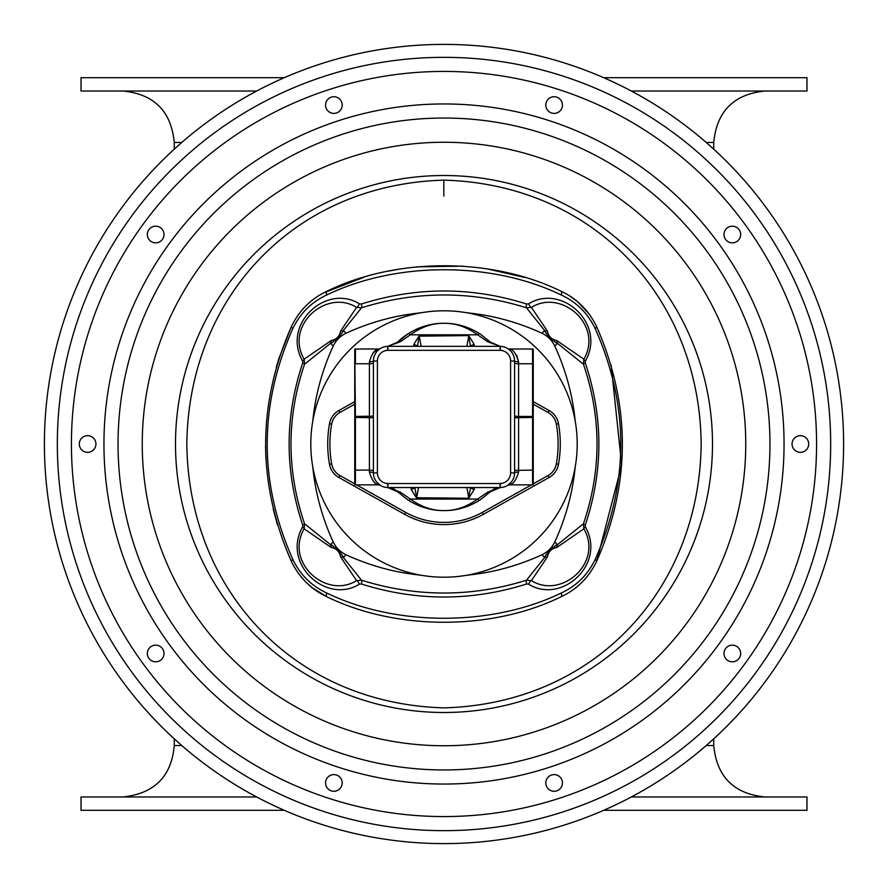 <?xml version="1.0" encoding="UTF-8"?>
<svg xmlns="http://www.w3.org/2000/svg" width="888" height="888" viewBox="0 0 888 888"><rect width="100%" height="100%" fill="white"/><g stroke="black" fill="none" stroke-linecap="round" stroke-linejoin="round"><path stroke-width="1.33" d="M443.834 196.093L443.811 180.131C292.763 184.526 188.478 298.812 186.824 444.067C188.445 589.099 292.774 703.551 444 707.869C594.949 703.673 699.533 589.321 701.176 443.956C699.655 299.012 595.149 184.316 443.811 180.131M765.145 91.02C733.921 94.073 716.783 111.211 713.73 142.435L713.73 149.173M713.73 738.827L713.73 745.565L706.182 745.565M727.427 660.217A8.325 8.325 0 0 1 728.937 645.876A8.325 8.325 0 0 1 740.603 654.345A8.325 8.325 0 0 1 727.427 660.217M546.209 785.514A8.325 8.325 0 0 1 555.866 774.802A8.325 8.325 0 0 1 560.317 788.511A8.325 8.325 0 0 1 546.209 785.514M325.952 780.374A8.325 8.325 0 0 1 340.06 777.377A8.325 8.325 0 0 1 335.597 791.086A8.325 8.325 0 0 1 325.952 780.374M150.782 646.742A8.325 8.325 0 0 1 163.958 652.613A8.325 8.325 0 0 1 152.292 661.083A8.325 8.325 0 0 1 150.782 646.742M87.612 435.675A8.325 8.325 0 0 1 94.827 448.163A8.325 8.325 0 0 1 80.408 448.163A8.325 8.325 0 0 1 87.612 435.675M160.573 227.783A8.325 8.325 0 0 1 159.063 242.124A8.325 8.325 0 0 1 147.397 233.655A8.325 8.325 0 0 1 160.573 227.783M341.791 102.486A8.325 8.325 0 0 1 332.134 113.198A8.325 8.325 0 0 1 327.683 99.489A8.325 8.325 0 0 1 341.791 102.486M562.049 107.626A8.325 8.325 0 0 1 547.94 110.623A8.325 8.325 0 0 1 552.403 96.914A8.325 8.325 0 0 1 562.049 107.626M737.218 241.259A8.325 8.325 0 0 1 724.042 235.387A8.325 8.325 0 0 1 735.708 226.917A8.325 8.325 0 0 1 737.218 241.259M800.388 452.325A8.325 8.325 0 0 1 793.173 439.838A8.325 8.325 0 0 1 807.592 439.838A8.325 8.325 0 0 1 800.388 452.325M444 830.669A386.669 386.669 0 0 1 109.135 250.671A386.669 386.669 0 0 1 778.865 250.671A386.669 386.669 0 0 1 444 830.669M444 816.572A372.572 372.572 0 0 0 766.655 257.709A372.572 372.572 0 0 0 121.345 257.709A372.572 372.572 0 0 0 444 816.572M444 784.049A340.049 340.049 0 0 1 149.506 273.981A340.049 340.049 0 0 1 738.494 273.981A340.049 340.049 0 0 1 444 784.049M444 769.952A325.952 325.952 0 0 0 726.284 281.019A325.952 325.952 0 0 0 161.716 281.019A325.952 325.952 0 0 0 444 769.952M444 843.6A399.6 399.6 0 0 0 790.065 244.2A399.6 399.6 0 0 0 97.935 244.2A399.6 399.6 0 0 0 444 843.6M603.696 77.7L806.97 77.7L806.97 91.02L631.312 91.02M256.688 91.02L81.03 91.02L81.03 77.7L284.304 77.7M765.145 796.98C733.921 793.928 716.783 776.789 713.73 745.565M603.696 810.3L806.97 810.3L806.97 796.98L631.312 796.98M256.688 796.98L81.03 796.98L81.03 810.3L284.304 810.3M569.652 295.915L576.878 301.143M577.622 301.765L589.077 313.964M323.632 292.862L364.147 277.178M388.112 271.162L401.065 268.842M416.738 266.855L462.759 266.145M487.434 268.92L524.575 277.4M277.5 524.952L273.215 509.124M265.912 458.852L265.523 445.965M276.212 367.454L278.899 358.563L291.308 326.773C257.098 404.995 257.098 483.15 291.308 561.238C299.178 577.511 310.989 589.321 326.762 596.692A3.996 1.476 -65.2 0 1 326.84 593.062C311.721 586.102 300.399 574.936 292.862 559.562C258.674 482.595 258.674 405.561 292.862 328.449C300.41 313.064 311.732 301.898 326.84 294.949C396.037 261.405 491.73 261.294 561.161 294.949C576.268 301.898 587.59 313.064 595.138 328.449C629.326 405.561 629.326 482.595 595.138 559.562C587.601 574.936 576.279 586.102 561.161 593.062C491.952 626.606 396.27 626.706 326.84 593.062M533.244 470.096L532.578 470.096L532.578 484.87A3.996 3.996 0 0 0 533.244 484.815A3.996 3.996 0 0 1 532.578 484.87A3.996 3.996 0 0 0 533.244 484.815L533.244 349.062A3.996 3.996 0 0 0 532.578 349.006A3.996 3.996 0 0 1 533.244 349.062A3.996 3.996 0 0 0 532.578 349.006L509.546 349.006A3.996 3.996 0 0 1 507.492 348.44L508.469 349.073M354.756 416.439L355.422 416.439L354.756 349.062L354.756 484.815A3.996 3.996 0 0 0 355.422 484.87L378.454 484.87C374.869 484.437 371.861 480.175 369.408 472.083A3.996 0.799 -0 0 1 373.404 472.882A14.652 14.652 0 0 0 387.668 487.534A14.652 14.652 0 0 1 387.767 487.534L387.901 483.538A18.648 18.648 0 0 0 387.767 483.538A10.656 10.656 0 0 1 377.4 472.882L377.4 360.994A10.656 10.656 0 0 1 387.767 350.338A18.648 18.648 0 0 0 387.901 350.338L387.767 346.342A14.652 14.652 0 0 0 388.034 346.331A14.652 14.652 0 0 1 387.668 346.342A14.652 14.652 0 0 0 373.404 360.994L373.404 472.882L377.4 472.882M500.144 346.342L500.099 350.338A18.648 18.648 0 0 0 500.233 350.338A10.656 10.656 0 0 1 510.6 360.994L510.6 472.882A10.656 10.656 0 0 1 500.233 483.538A18.648 18.648 0 0 0 500.099 483.538L500.233 487.534A14.652 14.652 0 0 1 500.333 487.534A14.652 14.652 0 0 0 514.596 472.882L514.596 360.994A14.652 14.652 0 0 0 500.333 346.342A14.652 14.652 0 0 1 500.233 346.342A3.996 3.996 0 0 0 500.099 346.342L387.901 346.342A3.996 3.996 0 0 0 387.767 346.342L397.502 342.191A14.652 14.652 0 0 1 395.804 343.612A14.652 14.652 0 0 0 397.502 342.191A66.6 66.6 0 0 1 408.214 333.699A3.996 1.388 57.5 0 1 410.367 334.809C421.167 327.017 432.378 323.165 444 323.276C455.622 323.165 466.833 327.017 477.633 334.809A3.996 1.388 -57.5 0 1 479.786 333.699C468.287 326.651 456.354 323.176 444 323.276C431.646 323.176 419.713 326.651 408.214 333.699L397.502 342.191A3.996 2.864 45.7 0 1 400.288 341.747L410.367 334.809L477.633 334.809L487.712 341.747A3.996 2.864 -45.7 0 1 490.498 342.191L479.786 333.699M415.917 329.481A66.6 66.6 0 0 1 422.1 326.973A66.6 66.6 0 0 0 415.917 329.481M427.739 325.286A66.6 66.6 0 0 1 443.967 323.276A66.6 66.6 0 0 0 427.739 325.286M376.013 352.647L375.646 353.213A14.652 14.652 0 0 1 376.19 352.403L374.492 355.466M380.497 348.44L380.497 348.44A3.996 3.996 0 0 0 380.508 348.44A3.996 3.996 0 0 1 378.454 349.006C374.869 349.439 371.861 353.702 369.408 361.793L369.408 363.78L355.422 363.78L355.422 349.006A3.996 3.996 0 0 0 354.756 349.062A3.996 3.996 0 0 1 355.422 349.006L378.454 349.006A3.996 3.996 0 0 0 380.497 348.44L378.599 349.805A14.652 14.652 0 0 1 379.132 349.373L379.043 349.439M380.397 348.507L380.353 348.529A14.652 14.652 0 0 1 387.668 346.342L387.767 350.338M499.944 487.545A14.652 14.652 0 0 1 500.233 487.534L500.233 487.534A3.996 3.996 0 0 1 500.099 487.534L500.099 483.538L387.901 483.538L387.901 487.534L500.099 487.534L487.712 492.13L477.633 499.067C466.833 506.87 455.611 510.711 444 510.6C432.389 510.711 421.167 506.87 410.367 499.067L400.288 492.13L387.901 487.534A3.996 3.996 0 0 1 387.767 487.534L387.79 487.534A14.652 14.652 0 0 1 388.389 487.568A14.652 14.652 0 0 0 387.767 487.534L397.502 491.686A14.652 14.652 0 0 0 392.196 488.378A14.652 14.652 0 0 1 397.502 491.686L408.214 500.177C419.713 507.226 431.646 510.7 444 510.6C456.354 510.7 468.287 507.226 479.786 500.177L490.498 491.686L500.233 487.534A14.652 14.652 0 0 0 499.944 487.545A14.652 14.652 0 0 1 500.333 487.534L500.233 483.538M387.856 346.342L387.79 346.342A14.652 14.652 0 0 1 387.668 346.342A14.652 14.652 0 0 0 380.353 348.529M508.824 349.339L508.979 349.461A14.652 14.652 0 0 0 500.333 346.342A14.652 14.652 0 0 1 508.979 349.461A14.652 14.652 0 0 0 500.333 346.342L500.233 350.338M513.075 354.49L513.453 355.322A14.652 14.652 0 0 0 510.866 351.226L511.211 351.626M516.672 355.2L518.592 361.793A3.996 0.799 0 0 1 514.596 360.994A14.652 14.652 0 0 0 514.174 357.487L514.463 359.052M514.596 363.481L514.596 416.128L518.592 416.439L518.592 363.78L514.596 363.481M507.514 485.425L511.177 482.284M514.196 476.279L514.363 475.48M514.418 475.158L514.208 476.246M511.233 482.228L507.492 485.436A3.996 3.996 0 0 1 507.503 485.436A3.996 3.996 0 0 0 507.492 485.436A3.996 3.996 0 0 1 507.503 485.436L507.503 485.436A3.996 3.996 0 0 1 509.546 484.87C513.131 484.437 516.139 480.175 518.592 472.083A3.996 0.799 0 0 0 514.596 472.882L510.6 472.882M500.099 487.534L473.992 487.534L474.336 489.244A3.996 3.73 170 0 1 470.94 487.534M510.767 484.238L509.546 484.87A3.996 3.996 0 0 0 507.503 485.436L507.503 485.436M532.578 484.87L509.546 484.87M373.504 359.252L373.404 360.994A3.996 0.799 180 0 1 369.408 361.793L369.408 361.771M372.738 353.291L376.59 350.027M373.615 475.358L373.748 476.046M374.914 479.365L375.702 480.752M377.012 482.506L378.11 483.649M380.397 485.381L380.497 485.436A3.996 3.996 0 0 0 378.454 484.87A3.996 3.996 0 0 1 380.508 485.436L376.767 482.228M373.948 357.043L374.214 356.188M375.89 481.041L374.636 478.754M373.793 476.246L373.582 475.158M507.492 348.44A3.996 3.996 0 0 0 509.546 349.006C513.131 349.439 516.139 353.702 518.592 361.793L518.592 363.78L532.578 363.78L532.578 470.096L514.596 470.396M487.712 341.747L500.099 346.342L500.099 350.338L387.901 350.338L387.901 346.342L400.288 341.747M500.233 346.342L490.498 342.191A14.652 14.652 0 0 0 492.196 343.612A14.652 14.652 0 0 1 490.498 342.191M473.992 346.342L474.336 344.633L468.709 335.62L419.291 335.62L413.664 344.633L414.008 346.342M487.712 492.13A3.996 2.864 45.7 0 0 490.498 491.686A14.652 14.652 0 0 1 496.514 488.145A14.652 14.652 0 0 0 493.34 489.521A14.652 14.652 0 0 1 496.514 488.145M408.214 500.177A3.996 1.388 122.5 0 0 410.367 499.067L477.633 499.067A3.996 1.388 57.5 0 0 479.786 500.177M400.288 492.13A3.996 2.864 134.3 0 1 397.502 491.686M411.422 487.534L411.077 489.244L416.705 498.257L414.863 487.534M416.705 498.257L468.709 498.257L474.336 489.244M414.474 487.534A3.996 3.73 -170 0 1 411.077 489.244M468.709 498.257L416.705 497.735L418.503 487.534M470.551 487.534L468.709 497.735L466.91 487.534M417.06 346.342A3.996 3.73 170 0 0 413.664 344.633M417.449 346.342L419.291 335.62M421.09 346.342L419.291 336.141L468.709 335.62M466.91 346.342L468.709 336.141L470.551 346.342M470.94 346.342A3.996 3.73 10 0 1 474.336 344.633M510.866 351.226A14.652 14.652 0 0 1 513.453 355.322A14.652 14.652 0 0 0 510.866 351.226M514.596 360.994A14.652 14.652 0 0 0 514.174 357.487A14.652 14.652 0 0 1 514.596 360.994L510.6 360.994M397.502 342.191A66.6 66.6 0 0 1 408.214 333.699M375.646 353.213A14.652 14.652 0 0 1 376.19 352.403M354.756 401.631L338.927 410.5A19.048 19.048 0 0 0 329.481 423.809A116.284 116.284 0 0 0 329.481 464.202A19.048 19.048 0 0 0 338.927 477.511L404.606 514.307A80.586 80.586 0 0 0 483.394 514.307L549.073 477.511A19.048 19.048 0 0 0 558.519 464.202A116.284 116.284 0 0 0 558.519 423.809A19.048 19.048 0 0 0 549.073 410.5L533.244 401.631M310.8 444A133.2 133.2 0 0 1 510.6 328.649A133.2 133.2 0 0 1 510.6 559.362A133.2 133.2 0 0 1 310.8 444M466.922 312.787A233.1 233.1 0 0 1 541.858 333.2A26.751 26.64 -45 0 1 554.8 346.142A233.1 233.1 0 0 1 575.213 421.079M312.787 421.079A233.1 233.1 0 0 1 333.2 346.142A26.751 26.64 45 0 1 346.142 333.2A233.1 233.1 0 0 1 421.079 312.787M575.213 466.933A233.1 233.1 0 0 1 554.8 541.869A26.751 26.64 45 0 1 541.858 554.811A233.1 233.1 0 0 1 466.922 575.213M541.858 554.811L544.71 557.442L526.484 580.219C471.495 597.302 416.505 597.302 361.516 580.219L343.29 557.442L346.142 554.811A26.751 26.64 -45 0 1 333.2 541.869L330.558 544.721L304.551 523.742C286.48 470.585 286.48 417.427 304.551 364.258L330.558 343.29L333.2 346.142M346.142 333.2L343.29 330.569L361.516 307.792C416.505 290.698 471.495 290.698 526.484 307.792L544.71 330.569L541.858 333.2M554.8 346.142L557.442 343.29L583.449 364.258C601.531 417.427 601.531 470.585 583.449 523.742L557.442 544.721L554.8 541.869M333.2 541.869A233.1 233.1 0 0 1 312.787 466.933M421.079 575.213A233.1 233.1 0 0 1 346.142 554.811M528.582 584.16A3.996 1.032 117.9 0 1 531.424 580.597L526.484 580.219A3.996 1.088 -107.8 0 0 526.651 583.982L528.582 584.16C561.494 604.772 606.46 564.135 585.447 527.028L585.292 524.997A3.996 0.722 19.3 0 1 583.449 523.742L583.86 528.804A3.996 1.054 150.7 0 1 585.447 527.028M547.408 556.876A6.66 6.494 -137.4 0 0 544.71 557.442C545.054 554.867 554.856 545.066 557.442 544.721A6.66 6.494 -132.6 0 0 556.876 547.419L583.86 528.804C603.474 562.77 561.383 599.533 531.424 580.597L547.408 556.876C548.462 551.615 551.615 548.462 556.876 547.419M361.349 583.982A3.996 1.088 107.8 0 0 361.516 580.219L356.576 580.597A3.996 1.032 -117.9 0 1 359.418 584.16L361.349 583.982C416.45 601.354 471.55 601.354 526.651 583.982M585.292 524.997C603.385 471.006 603.385 417.005 585.292 363.003L585.447 360.972C606.482 323.876 561.46 283.239 528.582 303.851L526.651 304.029C471.55 286.646 416.45 286.646 361.349 304.029L359.418 303.851C326.518 283.239 281.54 323.876 302.553 360.972L302.708 363.003C284.615 417.005 284.615 471.006 302.708 524.997L302.553 527.028C281.518 564.135 326.54 604.772 359.418 584.16M585.447 360.972A3.996 1.054 29.3 0 1 583.86 359.207L583.449 364.258A3.996 0.722 160.7 0 1 585.292 363.003M526.651 304.029A3.996 1.088 -72.2 0 0 526.484 307.792L531.424 307.415A3.996 1.032 62.1 0 1 528.582 303.851M556.876 340.592A6.66 6.494 132.6 0 0 557.442 343.29C554.867 342.957 545.054 333.133 544.71 330.569A6.66 6.494 137.4 0 0 547.408 331.135L531.424 307.415C561.36 288.478 603.496 325.241 583.86 359.207L556.876 340.592C551.615 339.538 548.462 336.386 547.408 331.135M359.418 303.851A3.996 1.032 -62.1 0 1 356.576 307.415L361.516 307.792A3.996 1.088 72.2 0 0 361.349 304.029M302.708 363.003A3.996 0.722 -160.7 0 1 304.551 364.258L304.14 359.207A3.996 1.054 -29.3 0 1 302.553 360.972M340.592 331.135A6.66 6.494 42.6 0 0 343.29 330.569C342.935 333.144 333.144 342.946 330.558 343.29A6.66 6.494 47.4 0 0 331.124 340.592L304.14 359.207C284.515 325.23 326.618 288.478 356.576 307.415L340.592 331.135C339.538 336.386 336.386 339.538 331.124 340.592M302.553 527.028A3.996 1.054 -150.7 0 1 304.14 528.804L304.551 523.742A3.996 0.722 -19.3 0 1 302.708 524.997M331.124 547.419A6.66 6.494 -47.4 0 0 330.558 544.721C333.133 545.066 342.946 554.867 343.29 557.442A6.66 6.494 -42.6 0 0 340.592 556.876L356.576 580.597C326.64 599.533 284.504 562.77 304.14 528.804L331.124 547.419C336.386 548.462 339.538 551.615 340.592 556.876M561.161 294.949A3.996 1.476 -65.2 0 0 561.238 291.32C491.752 257.187 396.015 257.287 326.762 291.32A3.996 1.476 65.2 0 0 326.84 294.949M326.762 291.32C311 298.668 299.178 310.489 291.308 326.773A3.996 0.988 24.8 0 0 292.862 328.449M561.161 593.062A3.996 1.476 65.2 0 1 561.238 596.692C577.011 589.321 588.822 577.511 596.692 561.238C630.902 483.15 630.902 404.995 596.692 326.773C588.822 310.489 577 298.668 561.238 291.32M326.762 596.692C396.248 630.824 491.985 630.713 561.238 596.692C491.852 630.824 395.859 630.702 326.762 596.692L312.265 587.789L305.139 581.363L298.845 573.948M611.166 365.279L621.689 465.112L596.692 561.238C588.822 577.522 577 589.332 561.238 596.692M181.818 745.565L174.27 745.565C171.506 776.512 154.368 793.65 122.855 796.98M713.73 142.435L706.182 142.435M181.818 142.435L174.27 142.435L174.27 149.173M444 712.498A268.498 268.498 0 0 1 211.477 309.757A268.498 268.498 0 0 1 676.523 309.757A268.498 268.498 0 0 1 444 712.498M444 745.754A301.754 301.754 0 0 0 705.327 293.129A301.754 301.754 0 0 0 182.673 293.129A301.754 301.754 0 0 0 444 745.754M533.244 404.151L547.996 412.421A16.85 16.85 0 0 1 556.354 424.198A114.086 114.086 0 0 1 556.354 463.814A16.85 16.85 0 0 1 547.996 475.591L533.244 483.849M354.756 483.849L340.004 475.591A16.85 16.85 0 0 1 331.646 463.814A114.086 114.086 0 0 1 331.646 424.198A16.85 16.85 0 0 1 340.004 412.421L354.756 404.151M531.435 484.87L482.317 512.387A78.388 78.388 0 0 1 405.683 512.387L356.565 484.87M355.422 484.87L355.422 416.439L373.404 416.128M373.404 417.749L354.756 417.438M373.404 363.481L369.408 363.78L369.408 470.096L354.756 470.096M533.244 363.78L532.578 363.78L532.578 349.006A3.996 3.996 0 0 1 533.244 349.062M387.767 483.538L387.668 487.534M377.4 360.994L373.404 360.994M373.404 470.396L369.408 470.096L369.408 472.083M533.244 417.438L514.596 417.749M533.244 416.439L518.592 416.439L518.592 472.083M405.683 512.387L404.606 514.307A80.586 80.586 0 0 0 483.394 514.307L482.317 512.387M547.996 475.591L549.073 477.511A19.048 19.048 0 0 0 558.519 464.202A116.284 116.284 0 0 0 558.519 423.809A19.048 19.048 0 0 0 549.073 410.5L547.996 412.421M558.519 464.202L556.354 463.814M340.004 475.591L338.927 477.511M558.519 423.809L556.354 424.198M331.646 463.814L329.481 464.202M331.646 424.198L329.481 423.809M340.004 412.421L338.927 410.5M595.138 328.449A3.996 0.988 -24.8 0 0 596.692 326.773M291.308 561.238A3.996 0.988 -24.8 0 1 292.862 559.562M595.138 559.562A3.996 0.988 24.8 0 1 596.692 561.238M174.27 738.827L174.27 745.565M174.27 142.435C171.218 111.211 154.079 94.073 122.855 91.02M447.719 323.376L444 323.276"/></g></svg>
